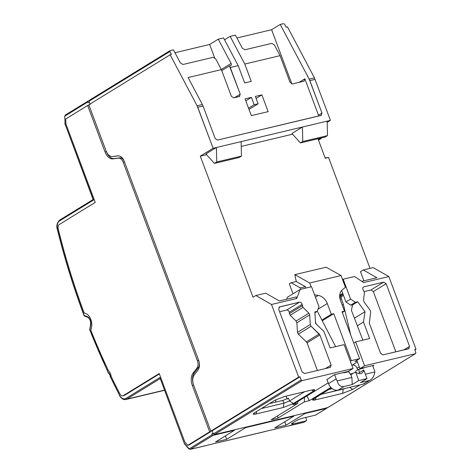 <?xml version="1.0" encoding="UTF-8"?>
<svg xmlns="http://www.w3.org/2000/svg" width="473" height="473" viewBox="0 0 473 473"><rect width="100%" height="100%" fill="white"/><g stroke="black" fill="none" stroke-linecap="round" stroke-linejoin="round"><path stroke-width="0.71" d="M342.322 294.756L339.685 296.831M326.914 379.299L328.493 383.633A8.603 6.64 58.4 0 0 338.094 390.113L362.992 384.188A8.603 6.64 58.4 0 0 364.523 383.562L370.424 379.931C372.819 378.317 374.285 375.663 374.829 371.973L365.381 374.226M293.035 293.816L289.305 283.841L291.102 282.742L296.275 281.482L294.827 274.647L309.738 282.996L311.163 286.815M351.806 365.186L352.332 365.061A4.304 3.323 -121.6 0 1 357.115 368.254L357.736 369.91M342.298 312.482L344.486 311.133L340.459 300.373A10.755 8.301 58.4 0 1 342.458 289.677L345.45 287.324L341.051 275.546L326.139 267.204L294.827 274.647M344.486 311.133L342.014 311.719L359.569 358.682L354.91 361.549L357.085 361.029M359.569 358.682L351.333 360.645L350.339 361.254M343.031 372.647A4.304 3.323 58.4 0 0 344.539 372.683L348.82 371.66A6.451 4.978 58.4 0 0 350.883 374.764L351.877 377.436L337.166 380.936C338.408 385.14 340.655 387.009 343.918 386.536L338.094 390.113M355.684 371.175L358.711 369.312L362.998 368.29A4.304 3.323 58.4 0 0 363.761 367.976A4.304 3.323 58.4 0 0 364.234 367.604M363.778 369.939L367.013 378.583L358.771 380.54L355.542 371.902A6.451 4.978 58.4 0 0 360.657 373.593A6.451 4.978 58.4 0 0 361.804 373.12A6.451 4.978 58.4 0 0 363.778 369.939L359.119 372.807A6.451 4.978 58.4 0 0 358.711 369.312M355.542 371.902L350.883 374.764M361.957 368.148A4.304 3.323 -121.6 0 1 361.804 368.573M350.759 335.115L343.439 304.47L341.287 298.717A2.152 1.661 -121.6 0 1 341.689 296.577L343.422 295.211M372.635 365.605L374.261 369.845A8.603 6.64 -121.6 0 1 374.829 371.973M352.551 304.73L351.421 310.371L362.868 340.17M362.992 384.188L370.424 379.931M368.816 380.611L360.485 382.592L367.013 378.583M343.918 386.536L352.249 384.549L358.771 380.54M352.249 384.549L351.877 377.436M337.166 380.936A8.603 6.64 -121.6 0 1 336.179 378.908L334.63 374.646M316.248 324.111L315.479 322.007M317.265 311.11L335.653 346.644M351.333 360.645L333.772 313.682L322.255 320.765M333.772 313.682L331.301 314.267L321.888 320.055M331.301 314.267L327.275 303.506A10.755 8.301 58.4 0 0 318.258 295.436L314.557 294.839M305.901 288.069L305.375 286.656L300.266 287.874L300.793 289.281M305.375 286.656L296.21 281.524M309.738 282.996L341.051 275.546M291.102 282.742L300.266 287.874M343.439 304.47L342.263 305.191M108.5 373.244L108.5 373.238A0.863 0.603 -63.2 0 0 108.5 373.244C109.434 373.747 110.014 374.941 110.239 376.827L110.44 376.963A3.873 2.383 -103.4 0 0 108.418 372.736L108.79 373.256L108.418 372.736A489.537 301.656 76.6 0 1 89.852 330.053L108.382 373.114M87.475 317.164C89.953 318.743 90.97 321.356 90.52 325.01L89.657 329.793A0.863 0.343 6.7 0 0 89.852 330.053A32.696 20.144 76.6 0 1 90.698 325.377A6.025 3.713 -103.4 0 0 87.109 316.514L84.212 315.45A0.863 0.627 110.1 0 0 84.572 316.1L87.475 317.164A0.863 0.627 -69.9 0 1 87.109 316.514M304.943 413.065L305.091 413.467L285.988 425.215L274.783 427.882L293.887 416.134L245.765 427.58L226.662 439.328L215.457 441.995L234.555 430.247L213.134 435.343A0.863 0.662 -121.6 0 1 212.176 434.705L211.88 433.907L213.045 433.191L212.152 430.802L210.834 431.116L210.988 431.524L189.058 445.004L187.74 445.318L184.795 441.942L159.218 373.528L123.323 395.599A4.304 2.649 76.6 0 1 122.826 395.806A4.304 2.649 76.6 0 1 119.817 393.761A486.096 299.533 76.6 0 1 111.22 376.573A7.314 4.505 -103.4 0 0 108.376 370.619A486.096 299.533 76.6 0 1 90.881 330.426A29.249 18.027 76.6 0 1 91.472 327.464A9.466 5.83 -103.4 0 0 85.832 313.54L84.123 312.913A486.096 299.533 76.6 0 1 58.262 229.133A4.304 2.649 76.6 0 1 59.338 224.474L95.233 202.403L65.936 124.038L65.729 118.977L87.653 105.497L105.012 151.922A10.755 6.628 -103.4 0 0 112.923 158.881L118.475 158.136A6.451 3.973 76.6 0 1 123.222 162.304L197.401 360.698A6.451 3.973 76.6 0 1 196.963 368.059L193.031 373.144A10.755 6.628 -103.4 0 0 192.31 385.412L209.669 431.837L187.74 445.318M213.134 435.343L190.524 449.249A2.152 1.324 76.6 0 1 190.276 449.35L205.436 445.743A2.152 1.324 -103.4 0 0 205.696 445.637L229.429 439.985A2.152 1.324 76.6 0 1 229.169 440.097L264.768 431.63A2.152 1.324 -103.4 0 0 265.022 431.518L303.908 422.271A0.863 0.662 58.4 0 0 304.056 422.212L306.403 420.769A0.863 0.662 -121.6 0 0 306.61 419.882L305.7 417.452M315.846 414.933A0.863 0.662 58.4 0 1 315.568 415.105L302.383 418.238A4.304 0.674 159.5 0 0 296.76 420.456L292.101 423.323A4.304 0.674 159.5 0 0 291.368 424.045A4.304 0.674 159.5 0 0 293.065 423.968L306.25 420.834A0.863 0.662 -121.6 0 0 306.403 420.769M93.258 199.44L93.5 200.049L59.468 220.974A0.863 0.662 58.4 0 1 59.675 220.087L93.104 199.529M88.889 100.873L88.144 101.045A0.863 0.662 -121.6 0 0 87.783 102.002L88.079 102.795L89.243 102.079L89.988 104.066M113.13 156.48A8.603 5.304 -103.4 0 0 113.822 156.457L118.646 155.812M159.366 373.936L124.641 395.286A4.304 2.649 -103.4 0 1 124.145 395.493L122.826 395.806M106.2 151.254L106.33 151.608A10.755 6.628 76.6 0 0 114.241 158.567L112.923 158.881M123.222 162.304L124.535 161.997A6.451 3.973 -103.4 0 0 119.793 157.822L114.241 158.567M193.09 383.39A10.755 6.628 76.6 0 1 194.35 372.83L198.282 367.746A6.451 3.973 -103.4 0 0 199.251 362.454M326.878 407.419A0.863 0.662 -121.6 0 1 326.518 408.37L305.091 413.467M293.887 416.134L293.733 415.732M245.611 427.178L245.765 427.58M226.662 439.328L225.473 436.141A4.304 2.649 76.6 0 1 225.379 435.887M234.555 430.247L234.407 429.845M211.88 433.907L213.193 433.593M288.755 425.877A2.152 1.324 76.6 0 1 288.5 425.984A2.152 1.324 76.6 0 1 288.217 426.002M159.862 377.549L184.299 443.438L159.862 377.549L125.83 398.473A7.745 4.771 76.6 0 1 119.521 395.156A489.537 301.656 76.6 0 1 110.44 376.963L119.521 395.156M275.552 402.139L275.93 399.679M285.988 425.215L284.799 422.028A4.304 2.649 76.6 0 1 284.711 421.774M210.988 431.524L209.669 431.837M88.971 105.183L87.653 105.497M89.308 100.329L88.948 101.281L169.878 51.522L171.445 54.472L169.878 51.522L88.948 101.281L90.136 104.468L88.948 101.281L89.161 100.394L170.008 50.676M106.106 151.005L88.818 104.781L106.106 151.005C107.708 154.772 109.813 156.628 112.432 156.569C109.819 156.61 107.714 154.754 106.106 151.005M169.878 51.522L170.15 50.623L173.443 49.842L170.15 50.623L169.878 51.522M174.969 52.728L209.651 44.474L218.272 39.176L223.546 37.923L218.272 39.176L209.651 44.474L174.969 52.728M224.539 39.797L230.138 36.35L235.412 35.097L230.138 36.35L224.539 39.797M236.938 37.982L271.614 29.734L280.235 24.436L283.534 23.65L284.58 24.229L286.147 27.186L287.466 26.872L314.439 77.862L330.444 120.367L327.174 122.371L330.444 120.367L314.439 77.862L309.165 79.121L280.235 24.436L271.614 29.734L236.938 37.982M321.268 137.98L321.415 138.37L318.495 140.162L321.415 138.37L321.268 137.98M325.146 157.947L328.564 157.485L370.016 268.357L328.564 157.485L325.264 158.272L318.116 139.157L321.415 138.37L318.116 139.157L325.264 158.272L328.564 157.485L325.146 157.947M373.173 267.606L388.841 276.569L415.998 349.198L414.833 349.919L415.998 349.198L388.841 276.569L363.631 282.57L354.537 276.498L343.167 279.2L350.605 299.102L355.394 302.294L357.7 301.744L365.014 311.707L363.489 322.036L369.667 338.556L355.661 341.884L364.582 365.765L359.923 368.627L373.936 365.298L372.789 366.001L373.936 365.298L359.923 368.627L364.582 365.765L415.507 353.65L364.582 365.765L355.661 341.884L369.667 338.556L363.489 322.036L365.014 311.707L357.7 301.744L355.394 302.294L350.605 299.102L343.167 279.2L354.537 276.498L363.631 282.57L388.841 276.569L373.173 267.606L363.282 269.959L376.892 277.74L361.786 281.334L376.892 277.74L363.282 269.959L373.173 267.606M198.057 369.992L194.131 375.083C192.458 377.661 192.263 380.931 193.552 384.892L210.834 431.116L298.658 377.111L271.502 304.482L255.834 295.519L253.037 297.239L200.292 156.161L213.104 148.28L197.105 105.781L170.126 54.785L88.818 104.781L170.126 54.785L197.105 105.781L202.373 104.521L203.047 106.023L197.773 107.282L213.104 148.28L330.444 120.367L213.104 148.28L200.292 156.161L253.037 297.239L255.834 295.519L271.502 304.482L298.658 377.111L299.977 376.798L212.152 430.802L213.341 433.989L212.152 430.802L299.977 376.798L301.171 379.985L299.977 376.798L298.658 377.111L210.834 431.116L193.552 384.892C192.28 380.936 192.47 377.667 194.131 375.083L198.057 369.992C199.712 367.409 199.908 364.139 198.636 360.184C199.919 364.139 199.73 367.415 198.057 369.992M112.432 156.569L117.984 155.824C120.597 155.771 122.708 157.627 124.31 161.394L198.636 360.184L124.31 161.394C122.702 157.645 120.591 155.788 117.984 155.824L112.432 156.569M214.299 434.628L213.341 433.989L301.171 379.985L213.341 433.989L214.299 434.628L302.123 380.623L301.171 379.985L302.123 380.623L214.299 434.628L327.683 407.655L214.299 434.628M309.283 400.702L304.34 401.879L277.781 418.209L271.189 419.776L297.748 403.445L292.805 404.622L328.209 382.852L292.805 404.622L297.748 403.445L271.189 419.776L277.781 418.209L304.34 401.879L304.494 397.432L304.34 401.879L309.283 400.702L330.846 387.44L309.283 400.702L306.942 395.925L309.283 400.702M293.39 403.516L283.262 407.507L256.236 413.934C252.966 414.608 252.387 414.218 254.492 412.769L274.529 400.448L284.657 396.463L311.683 390.03C314.947 389.362 315.532 389.752 313.422 391.195L293.39 403.516L313.422 391.195L314.58 389.752L311.683 390.03L284.657 396.463L274.529 400.448L254.492 412.769L253.203 413.851L256.236 413.934L283.262 407.507L293.39 403.516L289.559 400.962L293.39 403.516M352.716 389.403L342.588 393.394L315.562 399.821C312.292 400.495 311.713 400.105 313.824 398.656L331.313 387.901L312.535 399.738L315.562 399.821L315.946 397.35L315.562 399.821L342.588 393.394L352.716 389.403L360.054 384.892L352.716 389.403L349.659 387.363L352.716 389.403M373.847 375.674L373.363 376.674M327.683 407.655L415.507 353.65L327.937 407.495M353.301 373.28L350.186 374.019L353.301 373.28M327.003 379.535L334.381 374.705L348.388 371.376L353.047 368.508L302.123 380.623L353.047 368.508L344.119 344.628L330.113 347.962L344.119 344.628L353.047 368.508L348.388 371.376L334.381 374.705L327.003 379.535M415.873 352.698L415.507 353.65L415.873 352.698L414.679 349.512L415.873 352.698M327.836 407.59L415.507 353.65M408.66 348.778L409.565 346.396L386.134 283.717L383.739 282.115L363.772 286.869C362.667 287.43 362.472 288.429 363.187 289.86L364.458 292.734L363.536 300.178L364.044 301.951L363.536 300.178L364.458 292.734L363.187 289.86C362.454 288.424 362.649 287.424 363.772 286.869L383.739 282.115L386.134 283.717L409.565 346.396L408.66 348.778L382.953 354.892L380.564 353.296L369.318 323.225L370.655 312.091L370.152 310.27L364.044 301.951L370.152 310.27L370.655 312.091L369.318 323.225L380.564 353.296L382.953 354.892L409.039 348.613M414.679 349.512L415.998 349.198L414.679 349.512M342.558 279.578L343.167 279.2L342.558 279.578M345.946 301.963L350.605 299.102L345.946 301.963L350.735 305.162L355.394 302.294L350.735 305.162L353.041 304.612L357.7 301.744L352.509 304.937L350.735 305.162L345.946 301.963L341.642 290.446L345.946 301.963M354.431 318.211L365.014 311.707L354.431 318.211M292.592 134.202L241.236 146.417L292.592 134.202M206.565 154.665L200.292 156.161L206.565 154.665M286.62 299.22L287.342 297.31L286.62 299.22M363.908 280.832L360.491 271.679L363.282 269.959L360.491 271.679L363.908 280.832M339.703 295.193L342.724 293.337L339.703 295.193M339.661 296.21L343.026 294.141L339.661 296.21M311.677 390.03L313.422 391.195L311.677 390.03M304.594 391.715L289.559 400.962L283.936 403.179L283.262 407.507L283.936 403.179L289.559 400.962L288.518 398.177L282.895 400.389L283.936 403.179L282.895 400.389L288.518 398.177L287.123 399.035L288.518 398.177L289.559 400.962L304.594 391.715M269.409 403.599L282.895 400.389L269.409 403.599M261.362 408.548L283.936 403.179L261.362 408.548M256.62 411.463L256.236 413.934L256.62 411.463M287.076 398.916L286.035 396.132L287.076 398.916M261.876 94.872L256.112 98.419L261.876 94.872L268.144 111.64L261.876 94.872L255.367 96.421L261.876 94.872M245.067 98.875L251.334 115.637L245.067 98.875L251.411 97.361L245.067 98.875M245.794 100.82L251.411 97.361L254.167 104.728L258.122 103.782L255.367 96.421L258.122 103.782L254.167 104.728L251.411 97.361L245.794 100.82M268.144 111.64L251.334 115.637L268.144 111.64M239.356 96.545L240.254 94.168L234.507 97.698L240.254 94.168L229.446 65.913L230.434 65.676C231.392 65.357 231.616 64.606 231.108 63.441L221.305 69.466L231.108 63.441C231.646 64.647 231.421 65.392 230.434 65.676L229.446 65.913L230.286 67.503L238.197 65.623L244.671 82.935L251.264 81.362L244.789 64.05L280.057 55.66L290.026 82.326L292.42 83.922L303.956 81.179L304.86 78.796L299.113 82.332L304.86 78.796L318.477 115.211L304.86 78.796L303.956 81.179L292.42 83.922L290.026 82.326L280.057 55.66L244.789 64.05L251.264 81.362L244.671 82.935L238.197 65.623L230.286 67.503L240.254 94.168L239.356 96.545L233.751 97.881L231.356 96.285L221.388 69.62L188.1 77.537L202.373 104.521L188.1 77.537L221.388 69.62L215.664 58.8L213.039 57.345L183.045 64.482L180.42 63.027L173.443 49.842L180.42 63.027L183.045 64.482L213.039 57.345L215.664 58.8L221.388 69.62L231.356 96.285L233.751 97.881L239.728 96.386M244.789 64.05L230.138 36.35L244.789 64.05M242.383 48.281L235.412 35.097L242.383 48.281L245.008 49.736L242.383 48.281M280.057 55.66L274.334 44.84L271.709 43.386L245.008 49.736L271.709 43.386L274.334 44.84L280.057 55.66M291.882 83.94L271.614 29.734L291.882 83.94M321.066 115.447L321.971 113.065L318.477 115.211L321.971 113.065L309.171 79.121L309.839 80.617L315.113 79.363L309.839 80.617L321.971 113.065L321.066 115.447L217.568 140.067L215.18 138.471L203.047 106.023L215.18 138.471L217.568 140.067L321.445 115.288M280.235 24.436L309.165 79.121L314.439 77.862L287.466 26.872L286.147 27.186L284.58 24.229L283.534 23.65L280.235 24.436M171.445 54.472L170.126 54.785L171.445 54.472M197.773 107.282L203.047 106.023L202.373 104.521L197.105 105.781L197.773 107.282M214.565 57.611L209.651 44.474L214.565 57.611M231.108 63.441L218.272 39.176L231.108 63.441M230.434 65.676L230.812 65.499M238.197 65.623L223.546 37.923L238.197 65.623M248.55 108.181L254.167 104.728L248.55 108.181M248.999 109.393L258.122 103.782L248.999 109.393M229.446 65.913L221.766 70.637L229.446 65.913M291.942 133.475L302.424 127.03L291.942 133.475L300.438 142.935L302.773 141.504L302.424 127.03L302.773 141.504L327.493 135.621L327.145 121.147L327.493 135.621L325.158 137.052L300.438 142.935L291.942 133.475M205.915 153.944L216.398 147.493L205.915 153.944L214.417 163.398L216.746 161.967L216.398 147.493L216.746 161.967L241.466 156.084L241.118 141.616L241.466 156.084L239.137 157.521L241.466 156.084L216.746 161.967L214.417 163.398L239.137 157.521L214.417 163.398L205.915 153.944M325.158 137.052L327.493 135.621L302.773 141.504L300.438 142.935L325.158 137.052M303.956 81.179L304.34 81.019M328.735 389.486L332.223 388.658L328.735 389.486M320.688 394.435L345.651 388.315L343.262 389.06L342.588 393.394L343.262 389.06L320.688 394.435M373.357 376.679L373.871 375.621M317.158 311.394L314.852 311.938L315.574 323.467L323.94 331.449L330.113 347.962L323.94 331.449L315.574 323.467L314.852 311.938L317.158 311.394L318.968 306.628L311.524 286.727L300.154 289.435L296.719 298.487L271.502 304.482L296.719 298.487L300.154 289.435L287.342 297.31L300.154 289.435L311.524 286.727L318.968 306.628L317.158 311.394L314.906 312.777L317.158 311.394M306.451 341.902L307.066 342.866L319.878 334.99L319.204 333.968L306.392 341.843L298.303 334.133L306.392 341.843L319.204 333.968L311.116 326.252L298.303 334.133L297.476 332.395L298.303 334.133L311.116 326.252L310.288 324.513L297.476 332.395L296.873 322.763L297.476 332.395L310.288 324.513L309.685 314.882L296.873 322.763L296.074 321.055L296.873 322.763L309.685 314.882L308.893 313.179L296.074 321.055L290.191 315.231L296.074 321.055L308.893 313.179L303.01 307.355L290.191 315.231L289.405 313.593L290.191 315.231L303.01 307.355L302.217 305.712L289.405 313.593L289.281 312.269L289.405 313.593L302.217 305.712L302.099 304.393L289.281 312.269C288.908 310.749 288.063 309.998 286.739 310.022L299.551 302.146C300.869 302.117 301.721 302.868 302.099 304.393L303.01 307.355L308.893 313.179L309.685 314.882L310.288 324.513L311.116 326.252L319.878 334.99L331.124 365.055L330.219 367.438L304.506 373.558L302.117 371.955L278.68 309.277L279.584 306.894L299.551 302.146L279.212 307.06M296.305 296.914L296.719 298.487L296.305 296.914L279.33 300.952L265.72 293.165L255.834 295.519L265.72 293.165L279.33 300.952L296.305 296.914M210.834 431.116L212.152 430.802M279.584 306.894L278.952 307.284L279.584 306.894L278.68 309.277L302.117 371.955L304.506 373.558L330.219 367.438L331.124 365.055L325.371 368.591L331.124 365.055L319.878 334.99L307.066 342.866L317.395 370.489L307.036 342.789M330.219 367.438L330.597 367.285M286.739 310.022L279.596 311.725L286.739 310.022C288.051 310.016 288.897 310.761 289.281 312.269L302.099 304.393C301.709 302.886 300.863 302.135 299.551 302.146L286.739 310.022M357.352 325.814L363.489 322.036L357.352 325.814M353.733 343.067L355.661 341.884L353.733 343.067M356.837 360.361L359.923 368.627L356.837 360.361M395.842 351.829L373.321 291.593L370.927 289.996L364.293 291.575L370.927 289.996L373.321 291.593L395.842 351.829M409.565 346.396L403.818 349.931L409.565 346.396M386.134 283.717L373.321 291.593L386.134 283.717M383.739 282.115L370.927 289.996L383.739 282.115M363.772 286.869L363.4 287.034M277.734 415.749L277.781 418.209L277.734 415.749M297.813 401.542L297.748 403.445L297.813 401.542M352.332 365.061L357.422 361.928M359.285 366.918L357.115 368.254M328.493 383.633L336.179 378.908M327.275 303.506L317.98 309.224M315.432 297.174L318.258 295.436M339.78 297.748L341.689 296.577M341.287 298.717L340.146 299.421M292.686 422.957L293.065 423.968M288.5 425.984L303.66 422.377A2.152 1.324 -103.4 0 0 303.908 422.277L306.25 420.834M303.66 422.377L304.056 422.212A0.863 0.662 58.4 0 0 304.186 422.105M59.829 220.022A0.863 0.662 58.4 0 0 59.675 220.087C56.961 222.86 56.186 225.97 57.357 229.411C64.665 258.832 73.569 287.56 84.064 315.597A0.863 0.863 0 0 0 84.702 316.135M87.783 102.002L65.173 115.903A1.289 0.792 76.6 0 0 64.789 116.896L65.067 123.719L64.789 116.896M93.5 200.049L65.197 124.352A1.289 0.792 76.6 0 1 65.067 123.719M84.064 315.597L84.212 315.45A489.537 301.656 76.6 0 1 57.535 229.364A7.745 4.771 76.6 0 1 59.468 220.974M212.176 434.705L189.567 448.611A1.289 0.792 76.6 0 1 188.727 448.369L184.748 443.816A1.289 0.798 76.6 0 1 184.44 443.296M65.534 114.951A0.863 0.662 58.4 0 0 65.173 115.903M65.197 124.352L93.169 199.701M315.568 415.105L326.518 408.37M189.567 448.611A0.863 0.662 58.4 0 0 190.524 449.249L205.696 445.637M229.423 439.991L265.022 431.518M225.473 436.141L224.651 436.337M190.276 449.35L188.739 448.776A0.863 0.438 -41.1 0 1 188.727 448.369M184.748 443.816A0.863 0.438 138.9 0 0 184.76 444.23L184.299 443.438M125.83 398.473A0.863 0.662 58.4 0 0 126.788 399.111L164.379 390.166M160.069 378.642L126.788 399.111A8.603 5.304 76.6 0 1 125.8 399.519L164.438 390.331M90.834 324.774L90.698 325.377M284.799 422.028L283.977 422.223M193.628 385.099L192.31 385.412M123.323 395.599L124.641 395.286M105.012 151.922L106.33 151.608M118.475 158.136L119.793 157.822M197.401 360.698L198.713 360.391M198.282 367.746L196.963 368.059M193.031 373.144L194.35 372.83M110.256 376.632A0.863 0.863 0 0 0 110.321 377.182M89.699 329.616A0.863 0.863 0 0 0 89.71 330.213M87.99 101.11L65.38 115.016L64.588 116.772M64.866 123.601L65.049 124.5M315.722 415.04L326.672 408.305M188.739 448.776L184.76 444.23M119.415 395.393C121.254 398.597 123.382 399.975 125.8 399.519"/></g></svg>
